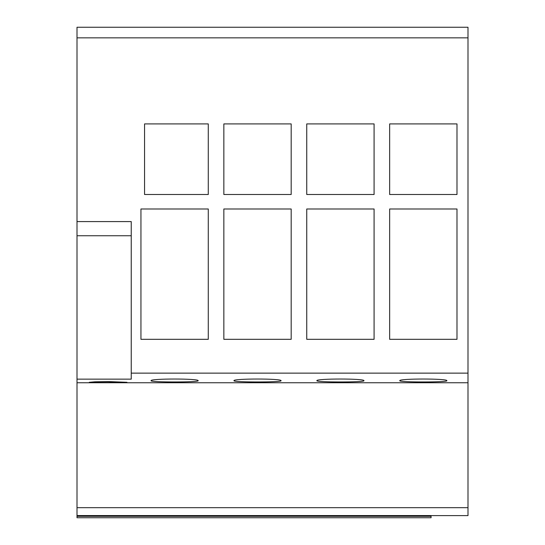 <?xml version="1.0" encoding="UTF-8"?>
<svg xmlns="http://www.w3.org/2000/svg" width="545" height="545" viewBox="0 0 545 545"><rect width="100%" height="100%" fill="white"/><g stroke="black" fill="none" stroke-linecap="round" stroke-linejoin="round"><path stroke-width="0.82" d="M77.009 37.843L467.992 37.843L467.992 27.25L77.009 27.25L77.009 517.75L431.068 517.75L431.068 515.577L77.009 515.577M431.068 515.618L467.992 515.618L467.992 37.843M77.009 507.681L467.992 507.681M467.992 382.754L77.009 382.754M77.009 379.143L131.236 379.143L131.236 373.134L467.992 373.134M108.142 381.555L126.965 382.304L94.864 382.617L89.319 382.304L94.885 381.807L108.142 381.555M316.883 380.723C315.378 378.462 365.423 378.462 363.944 380.723C365.497 382.372 315.385 382.372 316.883 380.723M399.785 380.723C398.279 378.462 448.331 378.462 446.852 380.723C448.399 382.372 398.286 382.372 399.785 380.723M233.982 380.723C232.47 378.462 282.521 378.462 281.043 380.723C282.589 382.372 232.483 382.372 233.982 380.723M151.081 380.723C149.568 378.462 199.62 378.462 198.142 380.723C199.688 382.372 149.575 382.372 151.081 380.723M131.236 373.134L131.236 221.583L77.009 221.583M140.944 208.987L140.944 339.317L208.279 339.317L208.279 208.987L140.944 208.987M223.845 339.317L291.18 339.317L291.18 208.987L223.845 208.987L223.845 339.317M306.746 208.987L306.746 339.317L374.081 339.317L374.081 208.987L306.746 208.987M389.648 208.987L389.648 339.317L456.989 339.317L456.989 208.987L389.648 208.987M389.648 123.913L389.648 194.504L456.989 194.504L456.989 123.913L389.648 123.913M374.081 194.504L374.081 123.913L306.746 123.913L306.746 194.504L374.081 194.504M291.18 194.504L291.18 123.913L223.845 123.913L223.845 194.504L291.18 194.504M208.279 194.504L208.279 123.913L144.561 123.913L144.561 194.504L208.279 194.504M77.009 235.747L131.236 235.747M77.009 516.299L431.068 516.299"/></g></svg>
